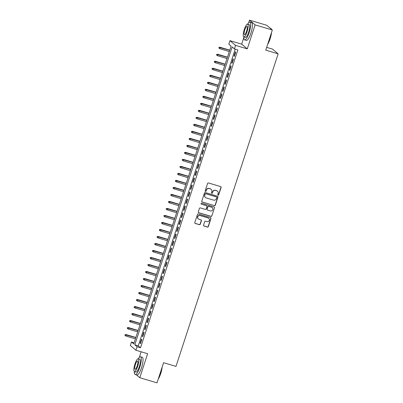 <?xml version="1.0" encoding="UTF-8"?>
<svg xmlns="http://www.w3.org/2000/svg" width="403" height="403" viewBox="0 0 403 403"><rect width="100%" height="100%" fill="white"/><g stroke="black" fill="none" stroke-linecap="round" stroke-linejoin="round"><path stroke-width="0.6" d="M218.078 195.138A0.509 0.489 130.2 0 0 218.708 194.795L221.096 187.491A0.725 0.7 130.2 0 0 220.648 186.599L208.482 182.977A0.725 0.7 130.2 0 0 207.58 183.461L205.192 190.77A0.509 0.489 130.2 0 0 205.51 191.395A0.509 0.489 130.2 0 0 206.14 191.052L206.447 190.105A2.327 2.242 130.2 0 1 209.328 188.549L210.346 188.851A2.327 2.242 130.2 0 1 211.787 191.697L211.479 192.644A0.509 0.489 130.2 0 0 211.792 193.264A0.509 0.489 130.2 0 0 212.426 192.926L212.734 191.979A2.327 2.242 130.2 0 1 215.615 190.423L216.628 190.725A2.327 2.242 130.2 0 1 218.073 193.571L217.761 194.513A0.509 0.489 130.2 0 0 218.078 195.138M217.837 194.971A0.509 0.489 130.2 0 0 218.557 194.669L220.945 187.36A0.725 0.7 130.2 0 0 220.814 186.675M205.268 191.229A0.509 0.489 130.2 0 0 205.988 190.926L206.447 190.105M211.555 193.102A0.509 0.489 130.2 0 0 212.275 192.795L212.734 191.979M203.55 225.176A0.725 0.7 130.2 0 0 204.004 226.063L207.414 227.08A0.725 0.7 130.2 0 0 208.316 226.592L210.971 218.476A0.725 0.7 130.2 0 0 210.517 217.59L198.352 213.963A0.725 0.7 130.2 0 0 197.455 214.451L194.8 222.567A0.725 0.7 130.2 0 0 195.248 223.458L199.374 224.688A0.725 0.7 130.2 0 0 200.276 224.199L201.409 220.723A0.725 0.7 130.2 0 0 200.961 219.837L198.916 219.227A1.944 1.874 130.2 0 1 197.863 216.497A1.944 1.874 130.2 0 1 200.115 215.545L208.124 217.932A1.944 1.874 130.2 0 1 209.177 220.663A1.944 1.874 130.2 0 1 206.925 221.61L205.59 221.217A0.725 0.7 130.2 0 0 204.689 221.7L203.55 225.176M137.075 346.731L135.932 350.237L130.33 345.512L131.474 342.006L133.746 343.92L231.095 46.088L228.823 44.169L229.967 40.668L235.569 45.393L234.425 48.894L232.153 46.98L134.809 344.817L137.075 346.731L140.521 347.759L237.871 49.922L234.425 48.894M272.332 30.003L255.119 24.875L249.517 20.15L266.731 25.278L272.332 30.003L265.748 50.148L278.141 53.841L175.985 366.392L163.593 362.7L157.004 382.85L139.791 377.722L147.639 353.723L135.932 350.237M243.845 37.509L241.674 44.154L247.276 48.879L255.119 24.875M247.276 48.879L235.569 45.393M214.406 205.686A0.725 0.7 130.2 0 0 215.308 205.203L217.963 197.082A0.725 0.7 130.2 0 0 217.509 196.196L205.344 192.574A0.725 0.7 130.2 0 0 204.447 193.057L201.792 201.178A0.725 0.7 130.2 0 0 202.246 202.064L214.255 205.56A0.725 0.7 130.2 0 0 215.157 205.072L217.811 196.956A0.725 0.7 130.2 0 0 217.675 196.266M214.467 207.782L211.812 215.897A0.725 0.7 130.2 0 1 210.91 216.386L198.75 212.764A0.725 0.7 130.2 0 1 198.296 211.872L199.43 208.396A0.725 0.7 130.2 0 1 200.331 207.913L205.268 209.379A0.725 0.7 130.2 0 0 206.165 208.895L206.92 206.588A0.725 0.7 130.2 0 0 206.467 205.701L201.334 204.17A0.509 0.489 130.2 0 1 201.057 203.455A0.509 0.489 130.2 0 1 201.646 203.208L214.013 206.89A0.725 0.7 130.2 0 1 214.467 207.782L211.812 215.897M134.471 372.135L134.189 372.997L134.567 373.314M136.39 374.85L139.791 377.722M234.365 56.355L235.74 52.148L235.362 51.831L233.987 56.032L234.365 56.355M232.073 63.362L233.448 59.155L233.07 58.838L231.695 63.044L232.073 63.362M229.786 70.369L231.161 66.163L230.778 65.845L229.408 70.051L229.786 70.369M227.494 77.376L228.869 73.175L228.491 72.852L227.116 77.059L227.494 77.376M225.201 84.383L226.577 80.182L226.199 79.859L224.824 84.066L225.201 84.383M222.914 91.395L224.29 87.189L223.907 86.872L222.537 91.073L222.914 91.395M220.622 98.403L221.998 94.196L221.62 93.879L220.245 98.08L220.622 98.403M218.33 105.41L219.706 101.203L219.328 100.886L217.952 105.092L218.33 105.41M216.043 112.417L217.413 108.211L217.036 107.893L215.66 112.099L216.043 112.417M213.751 119.424L215.126 115.218L214.749 114.9L213.373 119.107L213.751 119.424M211.459 126.431L212.834 122.23L212.457 121.908L211.081 126.114L211.459 126.431M209.172 133.438L210.542 129.237L210.165 128.915L208.789 133.121L209.172 133.438M206.88 140.451L208.255 136.244L207.872 135.927L206.502 140.128L206.88 140.451M204.588 147.458L205.963 143.251L205.585 142.934L204.21 147.135L204.588 147.458M202.296 154.465L203.671 150.259L203.293 149.941L201.918 154.148L202.296 154.465M200.009 161.472L201.384 157.266L201.001 156.948L199.631 161.155L200.009 161.472M197.717 168.479L199.092 164.278L198.714 163.956L197.339 168.162L197.717 168.479M195.425 175.486L196.8 171.285L196.422 170.963L195.047 175.169L195.425 175.486M193.138 182.499L194.508 178.292L194.13 177.97L192.755 182.176L193.138 182.499M190.846 189.506L192.221 185.299L191.843 184.982L190.468 189.183L190.846 189.506M188.554 196.513L189.929 192.307L189.551 191.989L188.176 196.19L188.554 196.513M186.267 203.52L187.637 199.314L187.259 198.996L185.884 203.203L186.267 203.52M183.975 210.527L185.35 206.321L184.972 206.004L183.597 210.21L183.975 210.527M181.682 217.534L183.058 213.333L182.68 213.011L181.305 217.217L181.682 217.534M179.39 224.542L180.766 220.34L180.388 220.018L179.013 224.224L179.39 224.542M177.103 231.554L178.479 227.347L178.096 227.025L176.726 231.231L177.103 231.554M174.811 238.561L176.187 234.355L175.809 234.037L174.434 238.238L174.811 238.561M172.519 245.568L173.894 241.362L173.517 241.044L172.141 245.246L172.519 245.568M170.232 252.575L171.602 248.369L171.225 248.052L169.854 252.258L170.232 252.575M167.94 259.582L169.315 255.376L168.938 255.059L167.562 259.265L167.94 259.582M165.648 266.59L167.023 262.388L166.646 262.066L165.27 266.272L165.648 266.59M163.361 273.597L164.731 269.395L164.353 269.073L162.978 273.279L163.361 273.597M161.069 280.609L162.444 276.403L162.066 276.08L160.691 280.286L161.069 280.609M158.777 287.616L160.152 283.41L159.774 283.092L158.399 287.294L158.777 287.616M156.485 294.623L157.86 290.417L157.482 290.1L156.107 294.301L156.485 294.623M154.198 301.63L155.573 297.424L155.19 297.107L153.82 301.313L154.198 301.63M151.906 308.638L153.281 304.431L152.903 304.114L151.528 308.32L151.906 308.638M149.614 315.645L150.989 311.443L150.611 311.121L149.236 315.327L149.614 315.645M147.327 322.652L148.702 318.451L148.319 318.128L146.949 322.335L147.327 322.652M145.035 329.664L146.41 325.458L146.032 325.14L144.657 329.342L145.035 329.664M142.743 336.671L144.118 332.465L143.74 332.148L142.365 336.349L142.743 336.671M235.226 49.136L138.249 345.839L140.521 347.759M141.448 339.155L140.073 343.356L140.456 343.678L141.826 339.472L141.448 339.155M278.141 53.841L272.539 49.116L266.66 47.363M141.126 351.784L139.287 357.406M134.118 342.792L131.474 342.006M241.674 44.154L229.967 40.668M249.517 20.15L248.661 22.78M138.249 345.839L134.809 344.817M233.987 56.032L234.425 56.163M231.695 63.044L232.138 63.175M229.408 70.051L229.846 70.182M227.116 77.059L227.554 77.19M224.824 84.066L225.267 84.197M222.537 91.073L222.975 91.204M220.245 98.08L220.683 98.211M217.952 105.092L218.396 105.223M215.66 112.099L216.104 112.23M213.373 119.107L213.812 119.238M211.081 126.114L211.52 126.245M208.789 133.121L209.233 133.252M206.502 140.128L206.941 140.259M204.21 147.135L204.648 147.266M201.918 154.148L202.361 154.278M199.631 161.155L200.069 161.286M197.339 168.162L197.777 168.293M195.047 175.169L195.49 175.3M192.755 182.176L193.198 182.307M190.468 189.183L190.906 189.314M188.176 196.19L188.614 196.321M185.884 203.203L186.327 203.334M183.597 210.21L184.035 210.341M181.305 217.217L181.743 217.348M179.013 224.224L179.456 224.355M176.726 231.231L177.164 231.362M174.434 238.238L174.872 238.369M172.141 245.246L172.585 245.377M169.854 252.258L170.293 252.389M167.562 259.265L168.001 259.396M165.27 266.272L165.709 266.403M162.978 273.279L163.422 273.41M160.691 280.286L161.129 280.417M158.399 287.294L158.837 287.425M156.107 294.301L156.55 294.432M153.82 301.313L154.258 301.444M151.528 308.32L151.966 308.451M149.236 315.327L149.679 315.458M146.949 322.335L147.387 322.465M144.657 329.342L145.095 329.473M142.365 336.349L142.808 336.48M140.073 343.356L140.516 343.492M217.413 191.148L217.257 191.017A2.327 2.242 130.2 0 0 216.476 190.599L216.628 190.725M212.583 191.853A2.327 2.242 130.2 0 1 215.464 190.297L216.476 190.599M211.127 189.274L210.976 189.148A2.327 2.242 130.2 0 0 210.195 188.725L210.346 188.851M206.296 189.979A2.327 2.242 130.2 0 1 209.177 188.423L210.195 188.725M201.928 201.863A0.725 0.7 130.2 0 0 202.089 201.938L214.255 205.56M216.769 197.561A0.509 0.489 130.2 0 0 216.451 196.936L205.777 193.757A0.509 0.489 130.2 0 0 205.142 194.095L204.82 195.092A2.327 2.242 130.2 0 0 206.26 197.938L213.56 200.115A2.327 2.242 130.2 0 0 216.441 198.558L216.769 197.561M216.623 197.027L216.471 196.901A0.509 0.489 130.2 0 0 216.3 196.81L216.451 196.936M205.48 197.52L205.329 197.389A2.327 2.242 130.2 0 1 204.669 194.966L204.991 193.969A0.509 0.489 130.2 0 1 205.621 193.631L216.3 196.81M198.432 212.562A0.725 0.7 130.2 0 0 198.593 212.633L210.759 216.255A0.725 0.7 130.2 0 0 211.661 215.771M206.714 205.832L206.563 205.706A0.725 0.7 130.2 0 0 206.316 205.575L201.334 204.17M210.386 210.905A1.944 1.874 130.2 0 0 212.24 207.58A1.944 1.874 130.2 0 0 211.59 207.228L208.764 206.386A0.725 0.7 130.2 0 0 207.867 206.87L207.112 209.177A0.725 0.7 130.2 0 0 207.565 210.064L210.386 210.905M212.24 207.58L212.089 207.449A1.944 1.874 130.2 0 0 211.439 207.097L211.59 207.228M207.318 209.933L207.167 209.807A0.725 0.7 130.2 0 1 206.961 209.046L207.716 206.744A0.725 0.7 130.2 0 1 208.613 206.255L211.439 207.097M214.315 207.651A0.725 0.7 130.2 0 0 214.179 206.966M208.779 218.285L208.628 218.159A1.944 1.874 130.2 0 0 207.973 217.806L208.124 217.932M198.261 218.874L198.11 218.748A1.944 1.874 130.2 0 1 199.964 215.419L207.973 217.806M194.936 223.257A0.725 0.7 130.2 0 0 195.097 223.333L199.223 224.557A0.725 0.7 130.2 0 0 200.125 224.073L201.258 220.597A0.725 0.7 130.2 0 0 201.122 219.907M203.686 225.861A0.725 0.7 130.2 0 0 203.853 225.937L207.263 226.954A0.725 0.7 130.2 0 0 208.165 226.466L210.819 218.35A0.725 0.7 130.2 0 0 210.683 217.66M219 47.287L218.92 48.118L219 47.287L220.199 47.453L219.786 48.713L229.307 51.549M219.151 47.418L229.72 50.289M219.922 47.222L229.765 50.153M219.786 48.713L218.92 48.118M271.325 29.152A9.264 2.282 -73.4 0 0 271.184 28.779L271.315 29.041A9.042 2.227 106.6 0 1 271.385 29.202M271.551 32.396A9.042 2.227 106.6 0 1 270.126 38.819A9.042 2.227 106.6 0 1 267.642 44.355M267.819 43.816A9.264 2.282 -73.4 0 0 269.965 38.799A9.264 2.282 -73.4 0 0 271.32 33.111M271.184 28.779A9.264 2.282 -73.4 0 0 270.715 28.321L270.136 28.15M243.855 36.95A9.264 2.282 -73.4 0 0 244.631 39.887A9.264 2.282 -73.4 0 0 249.17 32.603A9.264 2.282 -73.4 0 0 249.92 22.13A9.264 2.282 -73.4 0 0 247.664 24.16M244.631 39.887L246.354 40.401A9.264 2.282 -73.4 0 0 250.893 33.117A9.264 2.282 -73.4 0 0 251.643 22.639L249.92 22.13M247.598 24.145L249.18 24.613A6.67 1.642 106.6 0 1 248.641 32.159A6.67 1.642 106.6 0 1 245.372 37.403L243.79 36.93A6.67 1.642 -73.4 0 0 247.054 31.686A6.67 1.642 -73.4 0 0 247.598 24.145A6.67 1.642 -73.4 0 0 244.329 29.389A6.67 1.642 -73.4 0 0 243.79 36.93M244.812 29.797A4.297 1.058 -73.4 0 0 244.465 34.658A4.297 1.058 -73.4 0 0 246.571 31.278A4.297 1.058 -73.4 0 0 246.918 26.417A4.297 1.058 -73.4 0 0 244.812 29.797M162.177 367.027A9.042 2.227 106.6 0 1 160.752 373.45A9.042 2.227 106.6 0 1 158.268 378.981M158.444 378.442A9.264 2.282 -73.4 0 0 160.59 373.425A9.264 2.282 -73.4 0 0 161.946 367.738M134.481 371.576A9.264 2.282 -73.4 0 0 135.257 374.518A9.264 2.282 -73.4 0 0 139.796 367.234A9.264 2.282 -73.4 0 0 140.546 356.756A9.264 2.282 -73.4 0 0 138.289 358.791M135.257 374.518L136.98 375.027A9.264 2.282 -73.4 0 0 141.518 367.743A9.264 2.282 -73.4 0 0 142.269 357.27L140.546 356.756M138.224 358.771L139.806 359.239A6.67 1.642 106.6 0 1 139.267 366.785A6.67 1.642 106.6 0 1 135.997 372.029L134.416 371.556A6.67 1.642 -73.4 0 0 137.685 366.312A6.67 1.642 -73.4 0 0 138.224 358.771A6.67 1.642 -73.4 0 0 134.96 364.015A6.67 1.642 -73.4 0 0 134.416 371.556M135.443 364.423A4.297 1.058 -73.4 0 0 135.091 369.284A4.297 1.058 -73.4 0 0 137.196 365.904A4.297 1.058 -73.4 0 0 137.549 361.043A4.297 1.058 -73.4 0 0 135.443 364.423M216.708 54.294L216.633 55.125L216.708 54.294L217.907 54.46L217.494 55.725L227.02 58.561M216.859 54.425L227.428 57.297M217.635 54.234L227.473 57.161M217.494 55.725L216.633 55.125M214.416 61.306L214.341 62.133L214.416 61.306L215.615 61.468L215.202 62.732L224.728 65.568M214.567 61.432L225.141 64.304M215.343 61.241L225.186 64.168M215.202 62.732L214.341 62.133M212.129 68.314L212.049 69.14L212.129 68.314L213.328 68.48L212.915 69.739L222.436 72.575M212.28 68.439L222.849 71.316M213.051 68.248L222.894 71.18M212.915 69.739L212.049 69.14M209.837 75.321L209.756 76.147L209.837 75.321L211.036 75.487L210.623 76.746L220.144 79.582M209.988 75.447L220.557 78.323M210.764 75.255L220.602 78.187M210.623 76.746L209.756 76.147M207.545 82.328L207.469 83.159L207.545 82.328L208.744 82.494L208.331 83.753L217.857 86.59M207.696 82.454L218.27 85.33M208.472 82.262L218.31 85.194M208.331 83.753L207.469 83.159M205.253 89.335L205.177 90.166L205.253 89.335L206.452 89.501L206.044 90.761L215.565 93.597M205.409 89.466L215.978 92.337M206.18 89.27L216.023 92.201M206.044 90.761L205.177 90.166M202.966 96.342L202.885 97.173L202.966 96.342L204.165 96.508L203.752 97.773L213.273 100.609M203.117 96.473L213.686 99.345M203.893 96.277L213.731 99.209M203.752 97.773L202.885 97.173M200.674 103.349L200.598 104.181L200.674 103.349L201.873 103.516L201.46 104.78L210.986 107.616M200.825 103.48L211.399 106.352M201.601 103.289L211.439 106.216M201.46 104.78L200.598 104.181M198.382 110.362L198.306 111.188L198.382 110.362L199.581 110.523L199.168 111.787L208.694 114.623M198.533 110.487L209.107 113.359M199.309 110.296L209.152 113.223M199.168 111.787L198.306 111.188M196.095 117.369L196.014 118.195L196.095 117.369L197.294 117.535L196.881 118.794L206.401 121.63M196.246 117.495L206.815 120.371M197.022 117.303L206.86 120.235M196.881 118.794L196.014 118.195M193.803 124.376L193.727 125.202L193.803 124.376L195.002 124.542L194.589 125.801L204.114 128.638M193.954 124.502L204.523 127.378M194.73 124.31L204.568 127.242M194.589 125.801L193.727 125.202M191.511 131.383L191.435 132.214L191.511 131.383L192.71 131.549L192.296 132.809L201.822 135.645M191.662 131.509L202.235 134.385M192.438 131.318L202.281 134.249M192.296 132.809L191.435 132.214M189.224 138.39L189.143 139.221L189.224 138.39L190.423 138.556L190.009 139.816L199.53 142.652M189.375 138.521L199.943 141.393M190.145 138.325L199.989 141.257M190.009 139.816L189.143 139.221M186.932 145.397L186.851 146.229L186.932 145.397L188.13 145.564L187.717 146.828L197.243 149.664M187.083 145.528L197.651 148.4M187.858 145.332L197.697 148.264M187.717 146.828L186.851 146.229M184.639 152.41L184.564 153.236L184.639 152.41L185.838 152.571L185.425 153.835L194.951 156.671M184.791 152.536L195.364 155.407M185.566 152.344L195.405 155.271M185.425 153.835L184.564 153.236M182.347 159.417L182.272 160.243L182.347 159.417L183.546 159.578L183.138 160.842L192.659 163.678M182.504 159.543L193.072 162.414M183.274 159.351L193.118 162.283M183.138 160.842L182.272 160.243M180.06 166.424L179.98 167.25L180.06 166.424L181.259 166.59L180.846 167.85L190.367 170.686M180.212 166.55L190.78 169.426M180.987 166.358L190.826 169.29M180.846 167.85L179.98 167.25M177.768 173.431L177.693 174.257L177.768 173.431L178.967 173.597L178.554 174.857L188.08 177.693M177.919 173.557L188.493 176.433M178.695 173.366L188.533 176.297M178.554 174.857L177.693 174.257M175.476 180.438L175.401 181.269L175.476 180.438L176.675 180.604L176.267 181.864L185.788 184.7M175.627 180.564L186.201 183.441M176.403 180.373L186.246 183.305M176.267 181.864L175.401 181.269M173.189 187.445L173.109 188.277L173.189 187.445L174.388 187.612L173.975 188.871L183.496 191.707M173.34 187.576L183.909 190.448M174.116 187.38L183.954 190.312M173.975 188.871L173.109 188.277M170.897 194.453L170.822 195.284L170.897 194.453L172.096 194.619L171.683 195.883L181.209 198.719M171.048 194.584L181.617 197.455M171.824 194.392L181.662 197.319M171.683 195.883L170.822 195.284M168.605 201.465L168.53 202.291L168.605 201.465L169.804 201.626L169.391 202.89L178.917 205.726M168.756 201.591L179.33 204.462M169.532 201.399L179.375 204.326M169.391 202.89L168.53 202.291M166.318 208.472L166.238 209.298L166.318 208.472L167.517 208.633L167.104 209.898L176.625 212.734M166.469 208.598L177.038 211.469M167.24 208.406L177.083 211.338M167.104 209.898L166.238 209.298M164.026 215.479L163.95 216.305L164.026 215.479L165.225 215.645L164.812 216.905L174.338 219.741M164.177 215.605L174.746 218.481M164.953 215.414L174.791 218.345M164.812 216.905L163.95 216.305M161.734 222.486L161.658 223.312L161.734 222.486L162.933 222.652L162.52 223.912L172.046 226.748M161.885 222.612L172.459 225.489M162.661 222.421L172.499 225.353M162.52 223.912L161.658 223.312M159.447 229.493L159.366 230.325L159.447 229.493L160.641 229.66L160.233 230.919L169.754 233.755M159.598 229.619L170.167 232.496M160.369 229.428L170.212 232.36M160.233 230.919L159.366 230.325M157.155 236.501L157.074 237.332L157.155 236.501L158.354 236.667L157.941 237.926L167.462 240.762M157.306 236.632L167.875 239.503M158.082 236.435L167.92 239.367M157.941 237.926L157.074 237.332M154.863 243.508L154.787 244.339L154.863 243.508L156.062 243.674L155.649 244.938L165.175 247.774M155.014 243.639L165.588 246.51M155.79 243.447L165.628 246.374M155.649 244.938L154.787 244.339M152.571 250.52L152.495 251.346L152.571 250.52L153.77 250.681L153.362 251.946L162.883 254.782M152.722 250.646L163.296 253.517M153.498 250.454L163.341 253.381M153.362 251.946L152.495 251.346M150.284 257.527L150.203 258.353L150.284 257.527L151.483 257.688L151.07 258.953L160.59 261.789M150.435 257.653L161.004 260.524M151.211 257.462L161.049 260.393M151.07 258.953L150.203 258.353M147.992 264.534L147.916 265.36L147.992 264.534L149.191 264.7L148.778 265.96L158.303 268.796M148.143 264.66L158.717 267.537M148.919 264.469L158.757 267.401M148.778 265.96L147.916 265.36M145.7 271.541L145.624 272.368L145.7 271.541L146.899 271.708L146.485 272.967L156.011 275.803M145.851 271.667L156.424 274.544M146.627 271.476L156.47 274.408M146.485 272.967L145.624 272.368M143.413 278.549L143.332 279.38L143.413 278.549L144.612 278.715L144.198 279.974L153.719 282.81M143.564 278.68L154.132 281.551M144.334 278.483L154.178 281.415M144.198 279.974L143.332 279.38M141.121 285.556L141.045 286.387L141.121 285.556L142.319 285.722L141.906 286.981L151.432 289.817M141.272 285.687L151.84 288.558M142.047 285.49L151.886 288.422M141.906 286.981L141.045 286.387M138.828 292.563L138.753 293.394L138.828 292.563L140.027 292.729L139.614 293.994L149.14 296.83M138.98 292.694L149.553 295.565M139.755 292.502L149.599 295.429M139.614 293.994L138.753 293.394M136.541 299.575L136.461 300.401L136.541 299.575L137.74 299.736L137.327 301.001L146.848 303.837M136.693 299.701L147.261 302.572M137.463 299.51L147.307 302.436M137.327 301.001L136.461 300.401M134.249 306.582L134.169 307.408L134.249 306.582L135.448 306.748L135.035 308.008L144.556 310.844M134.401 306.708L144.969 309.58M135.176 306.517L145.015 309.449M135.035 308.008L134.169 307.408M131.957 313.589L131.882 314.416L131.957 313.589L133.156 313.756L132.743 315.015L142.269 317.851M132.108 313.715L142.682 316.592M132.884 313.524L142.722 316.456M132.743 315.015L131.882 314.416M129.665 320.597L129.59 321.428L129.665 320.597L130.864 320.763L130.456 322.022L139.977 324.858M129.821 320.723L140.39 323.599M130.592 320.531L140.435 323.463M130.456 322.022L129.59 321.428M127.378 327.604L127.298 328.435L127.378 327.604L128.577 327.77L128.164 329.029L137.685 331.865M127.529 327.735L138.098 330.606M128.305 327.538L138.143 330.47M128.164 329.029L127.298 328.435M125.086 334.611L125.011 335.442L125.086 334.611L126.285 334.777L125.872 336.037L135.398 338.873M125.237 334.742L135.811 337.613M126.013 334.545L135.851 337.477M125.872 336.037L125.011 335.442"/></g></svg>
